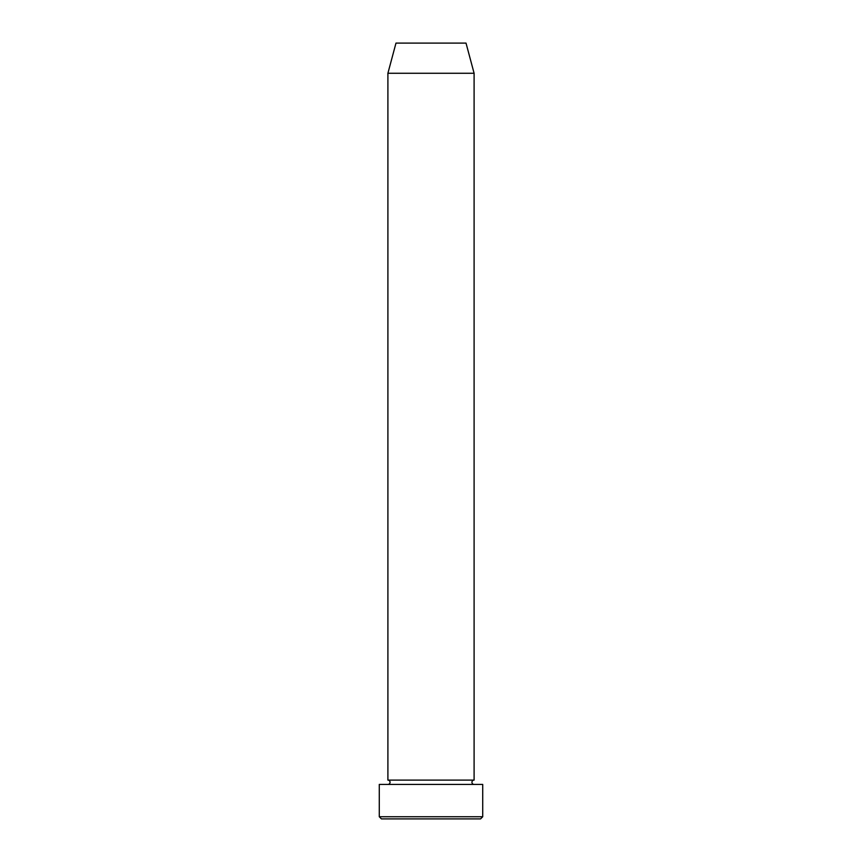 <?xml version="1.0" encoding="UTF-8"?>
<svg xmlns="http://www.w3.org/2000/svg" width="862" height="862" viewBox="0 0 862 862"><rect width="100%" height="100%" fill="white"/><g stroke="black" fill="none" stroke-linecap="round" stroke-linejoin="round"><path stroke-width="1.29" d="M480.565 818.9L381.435 818.9L379.28 816.745L482.72 816.745L480.565 818.9M387.9 73.27L474.1 73.27L466.019 43.1L395.981 43.1L387.9 73.27L387.9 780.11A2.155 2.155 0 0 1 390.055 782.265A2.155 2.155 0 0 1 387.9 784.42M474.1 73.27L474.1 780.11A2.155 2.155 0 0 0 471.945 782.265A2.155 2.155 0 0 0 474.1 784.42M474.1 780.11L387.9 780.11M482.72 816.745L482.72 784.42L379.28 784.42L379.28 816.745"/></g></svg>
